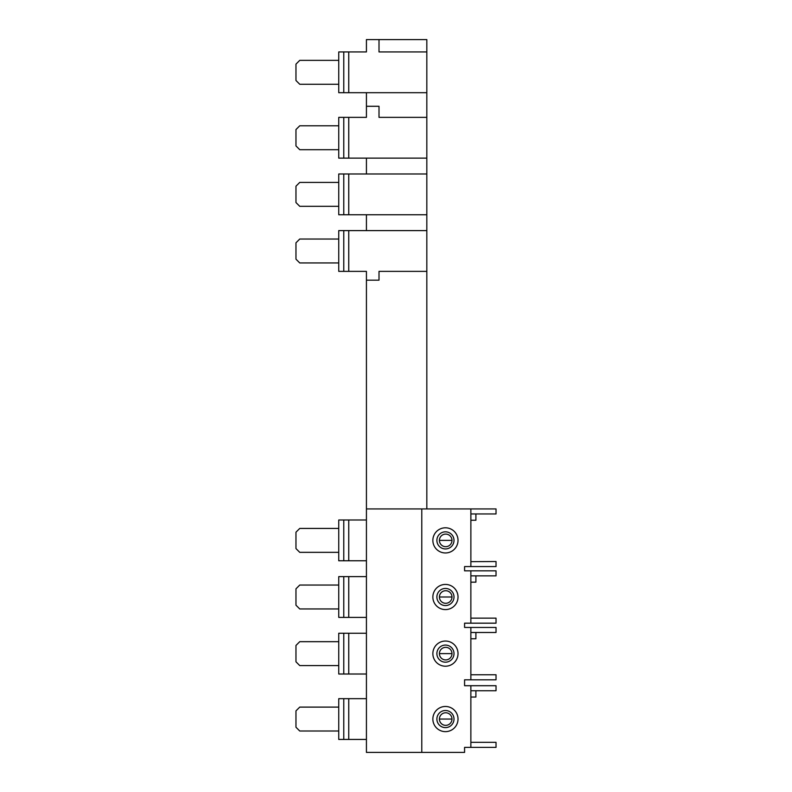 <?xml version="1.0" encoding="UTF-8"?>
<svg xmlns="http://www.w3.org/2000/svg" width="792" height="792" viewBox="0 0 792 792"><rect width="100%" height="100%" fill="white"/><g stroke="black" fill="none" stroke-linecap="round" stroke-linejoin="round"><path stroke-width="1.19" d="M338.748 731.006L299.742 731.006L295.97 727.234L295.97 710.879L299.742 707.107L338.748 707.107M348.737 698.673L338.748 698.673L338.748 739.441L366.429 739.441L366.429 698.673L348.737 698.673L348.737 739.441M348.737 519.997L348.737 560.766L338.748 560.766L338.748 519.997L366.429 519.997L366.429 280.18L366.429 508.929L470.864 508.929L470.874 566.557L464.577 566.557L464.577 570.834L470.864 570.834L470.864 623.175L464.577 623.175L464.577 627.452L470.864 627.452L470.864 679.803L464.577 679.803L464.577 685.714L470.864 685.714L470.864 747.371L464.577 747.371L464.577 752.4L366.429 752.4L366.429 508.929M366.429 752.4L366.429 739.441M366.429 698.673L366.429 617.394L338.748 617.394L338.748 576.625L343.777 576.625L343.777 617.394M343.777 576.625L366.429 576.625L366.429 560.766L348.737 560.766M366.429 173.983L366.429 158.123L366.429 173.983M426.829 51.935L379.012 51.935L379.012 39.6L426.829 39.6L426.829 117.364L379.012 117.364L379.012 106.286L366.429 106.286L366.429 92.694L366.429 117.364L348.737 117.364L348.737 158.123L338.748 158.123L338.748 117.364L343.777 117.364L343.777 158.123M366.429 51.935L366.429 39.6L366.429 51.935L348.737 51.935L348.737 92.694L338.748 92.694L338.748 51.935L343.777 51.935L343.777 92.694M366.429 230.601L366.429 214.751M366.429 280.18L366.429 271.369L348.737 271.369L348.737 230.601L426.829 230.601L426.829 271.369L379.012 271.369L379.012 280.18L366.429 280.18M348.737 633.244L366.429 633.244L366.429 674.012L338.748 674.012L338.748 633.244L348.737 633.244L348.737 674.012M426.829 508.929L426.829 271.369M426.829 117.364L426.829 230.601M338.748 239.035L338.748 262.944L299.742 262.944L295.97 259.162L295.97 242.807L299.742 239.035L338.748 239.035L338.748 230.601L348.737 230.601M338.748 262.944L338.748 271.369L348.737 271.369M338.748 230.601L338.748 271.369M343.777 230.601L343.777 271.369M343.777 214.751L338.748 214.751L338.748 173.983L343.777 173.983L343.777 214.751L348.737 214.751L348.737 173.983L426.829 173.983M426.829 214.751L348.737 214.751M343.777 173.983L348.737 173.983M426.829 158.123L348.737 158.123M343.777 117.364L348.737 117.364M338.748 125.789L299.742 125.789L295.97 129.561L295.97 145.926L299.742 149.698L338.748 149.698M426.829 92.694L348.737 92.694L348.737 51.935L343.777 51.935M338.748 60.36L299.742 60.36L295.97 64.132L295.97 80.497L299.742 84.269L338.748 84.269M379.012 39.6L366.429 39.6M475.903 697.039L475.903 690.743L475.903 697.039L470.864 697.039L470.864 742.332L496.03 742.332L496.03 747.371L470.864 747.371M421.79 508.929L421.79 752.4M458.023 540.382A12.583 12.583 0 0 1 445.441 552.964A12.583 12.583 0 0 1 432.858 540.382A12.583 12.583 0 0 1 445.441 527.799A12.583 12.583 0 0 1 458.023 540.382M458.023 597.01A12.583 12.583 90 0 1 445.441 609.592A12.583 12.583 90 0 1 432.858 597.01A12.583 12.583 90 0 1 445.441 584.427A12.583 12.583 90 0 1 458.023 597.01M458.023 653.628A12.583 12.583 0 0 1 445.441 666.211A12.583 12.583 0 0 1 432.858 653.628A12.583 12.583 0 0 1 445.441 641.045A12.583 12.583 0 0 1 458.023 653.628M458.023 719.057A12.583 12.583 90.8 0 1 445.441 731.64A12.583 12.583 90.8 0 1 432.858 719.057A12.583 12.583 90.8 0 1 445.441 706.474A12.583 12.583 90.8 0 1 458.023 719.057M475.903 513.958L475.903 520.255L475.903 513.958L470.874 513.958L470.864 508.929L496.03 508.929L496.03 510.632M496.03 512.315L496.03 513.958L470.864 513.958M464.577 685.714L496.03 685.714L496.03 690.743L470.864 690.743L470.864 685.714L496.03 685.714L496.03 690.743M496.03 674.764L496.03 679.803L496.03 674.764L470.864 674.764L470.864 638.778L470.864 668.715M464.577 627.452L496.03 627.452L496.03 632.491L475.903 632.491L475.903 638.778L470.864 638.778M496.03 618.146L496.03 623.175L496.03 618.146L470.864 618.146L470.864 623.175L496.03 623.175M464.577 570.834L496.03 570.834L496.03 575.863L470.864 575.863L470.864 570.834L496.03 570.834L496.03 575.863M496.03 566.557L470.864 566.557L496.03 566.557L496.03 561.528L496.03 566.557M472.626 513.958L471.992 513.958M470.874 513.958L470.874 520.255L470.874 513.958M496.03 508.929L496.03 513.958M470.874 561.657L496.03 561.528M470.874 550.301L470.874 520.255L475.903 520.255M470.874 555.479L470.874 525.274M475.903 582.16L475.903 575.863L475.903 582.16L470.864 582.16L470.864 618.146M470.864 582.16L470.864 612.097M470.864 627.452L496.03 627.452L496.03 632.491L470.864 632.491M470.864 679.803L470.864 674.764L470.864 679.803L496.03 679.803M470.864 697.039L470.864 690.743M470.864 719.047L470.864 734.144L470.864 719.047M439.412 719.047L451.994 719.047A6.286 6.286 0 0 1 445.698 725.353A6.286 6.286 0 0 1 439.412 719.057A6.286 6.286 0 0 1 445.698 712.77A6.286 6.286 0 0 1 451.994 719.057M454.004 719.057A8.554 8.554 -90 0 0 445.441 710.503A8.554 8.554 -90 0 0 436.887 719.057A8.554 8.554 -90 0 0 445.441 727.61A8.554 8.554 -90 0 0 454.004 719.057M439.412 653.618L451.994 653.618M451.994 653.628A6.286 6.286 0 0 1 445.698 659.924A6.286 6.286 0 0 1 439.412 653.628A6.286 6.286 0 0 1 445.698 647.341A6.286 6.286 0 0 1 451.994 653.628M454.004 653.628A8.554 8.554 0 0 0 445.441 645.074A8.554 8.554 0 0 0 436.887 653.628A8.554 8.554 0 0 0 445.441 662.181A8.554 8.554 0 0 0 454.004 653.628M439.412 597L451.994 597A6.286 6.286 0 0 1 445.698 603.296A6.286 6.286 0 0 1 439.412 597.01A6.286 6.286 0 0 1 445.698 590.713A6.286 6.286 0 0 1 451.994 597.01M454.004 597.01A8.554 8.554 -90 0 0 445.441 588.446A8.554 8.554 -90 0 0 436.887 597.01A8.554 8.554 -90 0 0 445.441 605.563A8.554 8.554 -90 0 0 454.004 597.01M439.412 540.372L451.994 540.372A6.286 6.286 0 0 1 445.698 546.678A6.286 6.286 0 0 1 439.412 540.382A6.286 6.286 0 0 1 445.698 534.095A6.286 6.286 0 0 1 451.994 540.382M454.004 540.382A8.554 8.554 0 0 0 445.441 531.828A8.554 8.554 0 0 0 436.887 540.382A8.554 8.554 0 0 0 445.441 548.945A8.554 8.554 0 0 0 454.004 540.382M338.748 182.407L299.742 182.407L295.97 186.189L295.97 202.544L299.742 206.316L338.748 206.316M343.777 633.244L343.777 674.012M338.748 641.678L299.742 641.678L295.97 645.45L295.97 661.805L299.742 665.577L338.748 665.577M348.737 576.625L348.737 617.394M338.748 585.05L299.742 585.05L295.97 588.832L295.97 605.187L299.742 608.959L338.748 608.959M343.777 560.766L343.777 519.997M338.748 528.432L299.742 528.432L295.97 532.204L295.97 548.569L299.742 552.341L338.748 552.341M343.777 698.673L343.777 739.441M470.864 566.557L464.577 566.557"/></g></svg>
